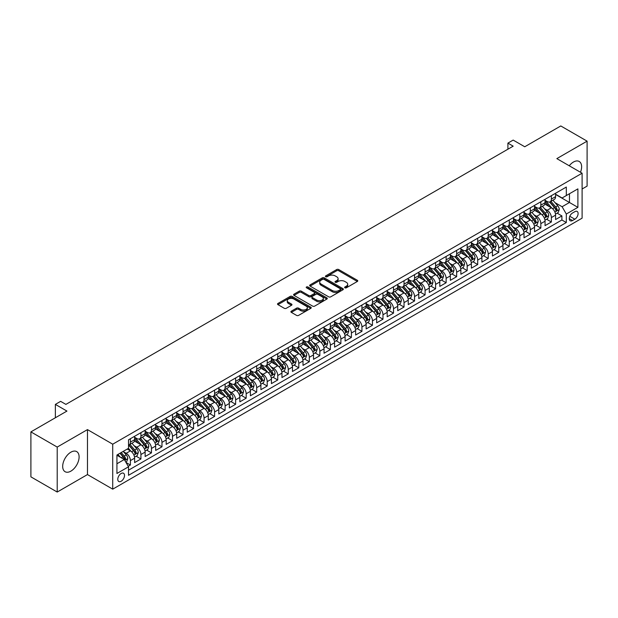 <?xml version="1.0" encoding="UTF-8"?>
<svg xmlns="http://www.w3.org/2000/svg" width="618" height="618" viewBox="0 0 618 618"><rect width="100%" height="100%" fill="white"/><g stroke="black" fill="none" stroke-linecap="round" stroke-linejoin="round"><path stroke-width="0.93" d="M344.914 287.81A1.02 0.587 0 0 0 346.366 287.81L357.335 281.476A1.46 0.842 0 0 0 357.768 280.881A1.46 0.842 0 0 0 357.335 280.278L338.741 269.548A1.46 0.842 0 0 0 336.679 269.548L325.701 275.883A1.02 0.587 0 0 0 325.4 276.3A1.02 0.587 0 0 0 325.701 276.717A1.02 0.587 0 0 0 327.146 276.717L328.567 275.898A4.674 2.696 0 0 1 335.18 275.898L336.733 276.794A4.674 2.696 0 0 1 338.1 278.703A4.674 2.696 0 0 1 336.733 280.611L335.311 281.429A1.02 0.587 0 0 0 335.01 281.847A1.02 0.587 0 0 0 335.311 282.264A1.02 0.587 0 0 0 336.756 282.264L338.177 281.445A4.674 2.696 0 0 1 344.79 281.445L346.335 282.341A4.674 2.696 0 0 1 347.71 284.249A4.674 2.696 0 0 1 346.335 286.157L344.914 286.976A1.02 0.587 0 0 0 344.62 287.393A1.02 0.587 0 0 0 344.914 287.81L344.914 286.976M70.892 471.14A11.611 6.705 120 0 0 78.478 460.912A11.611 6.705 120 0 0 76.694 451.603A11.611 6.705 120 0 0 70.892 452.183A11.611 6.705 120 0 0 63.306 462.411A11.611 6.705 120 0 0 65.091 471.712A11.611 6.705 120 0 0 70.892 471.14M580.487 172.267A11.611 6.705 120 0 0 579.22 161.476A11.611 6.705 120 0 0 573.419 162.047A11.611 6.705 120 0 0 569.248 165.778M121.143 481.26A4.766 2.75 120 0 0 124.257 477.057A4.766 2.75 120 0 0 123.523 473.241A4.766 2.75 120 0 0 121.143 473.481A4.766 2.75 120 0 0 118.03 477.675A4.766 2.75 120 0 0 118.764 481.492A4.766 2.75 120 0 0 121.143 481.26M291.333 311.178A1.46 0.842 0 0 0 290.9 311.773A1.46 0.842 0 0 0 291.333 312.368L296.547 315.381A1.46 0.842 0 0 0 298.61 315.381L310.8 308.343A1.46 0.842 0 0 0 311.233 307.749A1.46 0.842 0 0 0 310.8 307.154L292.206 296.416A1.46 0.842 0 0 0 290.143 296.416L277.953 303.453A1.46 0.842 0 0 0 277.521 304.048A1.46 0.842 0 0 0 277.953 304.643L284.257 308.282A1.46 0.842 0 0 0 286.319 308.282L291.534 305.269A1.46 0.842 0 0 0 291.966 304.674A1.46 0.842 0 0 0 291.534 304.079L288.413 302.272A3.909 2.256 0 0 1 287.27 300.68A3.909 2.256 0 0 1 289.68 298.594A3.909 2.256 0 0 1 293.936 299.081L306.18 306.149A3.909 2.256 0 0 1 307.324 307.749A3.909 2.256 0 0 1 304.913 309.834A3.909 2.256 0 0 1 300.649 309.34L298.61 308.166A1.46 0.842 0 0 0 296.547 308.166L291.333 311.178L291.333 312.368M582.102 189L587.1 186.111L587.1 141.151L560.789 125.956L524.744 146.767L513.172 140.085L507.903 143.121L513.172 146.165L65.894 404.396L60.634 401.352L55.365 404.396L55.365 417.76M57.211 447.077L57.211 492.044L87.47 474.57L87.47 429.61L57.211 447.077L30.9 431.889L66.945 411.078L55.365 404.396M87.47 429.61L112.723 444.195L582.102 173.202L582.102 218.162L112.723 489.155L112.723 444.195M587.1 141.151L556.841 158.617L582.102 173.202M328.676 296.833A1.46 0.842 0 0 0 330.738 296.833L342.928 289.796A1.46 0.842 0 0 0 343.353 289.201A1.46 0.842 0 0 0 342.928 288.606L324.334 277.868A1.46 0.842 0 0 0 322.272 277.868L310.081 284.906A1.46 0.842 0 0 0 309.649 285.501A1.46 0.842 0 0 0 310.081 286.095L328.676 296.833M306.922 288.034A1.02 0.587 0 0 1 307.957 288.173L307.957 286.961L326.868 297.876A1.46 0.842 0 0 1 327.293 298.471A1.46 0.842 0 0 1 326.868 299.066L314.678 306.103A1.46 0.842 0 0 1 312.608 306.103L294.014 295.373L294.014 294.176A1.46 0.842 0 0 0 293.589 294.778A1.46 0.842 0 0 0 294.014 295.373M294.014 294.176L299.236 291.163A1.46 0.842 0 0 1 301.298 291.163L308.838 295.52A1.46 0.842 0 0 0 310.908 295.52L314.369 293.519A1.46 0.842 0 0 0 314.794 292.924A1.46 0.842 0 0 0 314.369 292.329L306.513 287.795A1.02 0.587 0 0 1 306.211 287.378A1.02 0.587 0 0 1 306.845 286.837A1.02 0.587 0 0 1 307.957 286.961M57.211 492.044L30.9 476.849L30.9 431.889M128.22 466.296L130.406 465.03L126.041 462.511M123.554 451.781L126.196 453.303A5.956 3.438 60 0 1 130.406 460.595L134.616 458.17L134.616 462.604L140.927 458.958L136.138 456.192M134.075 445.702L136.717 447.231A5.956 3.438 60 0 1 140.927 454.524L145.137 452.09L145.137 456.524L151.456 452.878L146.667 450.113M144.604 439.63L147.246 441.152A5.956 3.438 60 0 1 151.456 448.444L155.666 446.018L155.666 450.452L161.978 446.806L157.188 444.041M155.126 433.55L157.768 435.08A5.956 3.438 60 0 1 161.978 442.372L166.188 439.939L166.188 444.373L172.499 440.727L167.71 437.961M165.647 427.478L168.289 429A5.956 3.438 60 0 1 172.499 436.293L176.709 433.859L176.709 438.301L183.028 434.655L178.239 431.889M176.176 421.399L178.818 422.928A5.956 3.438 60 0 1 183.028 430.221L187.239 427.787L187.239 432.221L193.55 428.575L188.76 425.81M186.698 415.327L189.34 416.849A5.956 3.438 60 0 1 193.55 424.141L197.76 421.708L197.76 426.15L204.071 422.503L199.29 419.738M197.219 409.247L199.861 410.777A5.956 3.438 60 0 1 204.071 418.062L208.281 415.636L208.281 420.07L214.601 416.424L209.811 413.658M207.748 403.175L210.39 404.697A5.956 3.438 60 0 1 214.601 411.99L218.811 409.556L218.811 413.99L225.122 410.352L220.332 407.586M218.27 397.096L220.912 398.625A5.956 3.438 60 0 1 225.122 405.91L229.332 403.484L229.332 407.919L235.643 404.272L230.862 401.507M228.791 391.016L231.441 392.546A5.956 3.438 60 0 1 235.643 399.838L239.854 397.405L239.854 401.839L246.173 398.193L241.383 395.435M239.321 384.944L241.962 386.466A5.956 3.438 60 0 1 246.173 393.759L250.383 391.333L250.383 395.767L256.694 392.121L251.905 389.355M249.842 378.865L252.484 380.394A5.956 3.438 60 0 1 256.694 387.687L260.904 385.253L260.904 389.688L267.215 386.041L262.434 383.284M260.363 372.793L263.013 374.315A5.956 3.438 60 0 1 267.215 381.607L271.426 379.182L271.426 383.616L277.745 379.97L272.955 377.204M270.893 366.713L273.535 368.243A5.956 3.438 60 0 1 277.745 375.535L281.955 373.102L281.955 377.536L288.266 373.89L283.477 371.124M281.414 360.642L284.056 362.163A5.956 3.438 60 0 1 288.266 369.456L292.476 367.03L292.476 371.464L298.795 367.818L294.006 365.053M291.943 354.562L294.585 356.092A5.956 3.438 60 0 1 298.795 363.384L302.998 360.951L302.998 365.385L309.317 361.739L304.527 358.973M302.465 348.49L305.107 350.012A5.956 3.438 60 0 1 309.317 357.304L313.527 354.871L313.527 359.313L319.838 355.667L315.049 352.901M312.986 342.411L315.628 343.94A5.956 3.438 60 0 1 319.838 351.225L324.048 348.799L324.048 353.233L330.367 349.587L325.578 346.822M323.515 336.339L326.157 337.861A5.956 3.438 60 0 1 330.367 345.153L334.577 342.72L334.577 347.161L340.889 343.515L336.099 340.75M334.037 330.259L336.679 331.789A5.956 3.438 60 0 1 340.889 339.073L345.099 336.648L345.099 341.082L351.41 337.436L346.621 334.67M344.558 324.187L347.2 325.709A5.956 3.438 60 0 1 351.41 333.002L355.62 330.568L355.62 335.002L361.939 331.364L357.15 328.598M355.087 318.108L357.729 319.63A5.956 3.438 60 0 1 361.939 326.922L366.15 324.496L366.15 328.93L372.461 325.284L367.671 322.519M365.609 312.028L368.251 313.558A5.956 3.438 60 0 1 372.461 320.85L376.671 318.417L376.671 322.851L382.982 319.205L378.193 316.447M376.13 305.956L378.772 307.478A5.956 3.438 60 0 1 382.982 314.771L387.192 312.345L387.192 316.779L393.511 313.133L388.722 310.367M386.659 299.877L389.301 301.406A5.956 3.438 60 0 1 393.511 308.699L397.722 306.265L397.722 310.7L404.033 307.053L399.243 304.288M397.181 293.805L399.823 295.327A5.956 3.438 60 0 1 404.033 302.619L408.243 300.194L408.243 304.628L414.554 300.981L409.765 298.216M407.702 287.725L410.344 289.255A5.956 3.438 60 0 1 414.554 296.547L418.765 294.114L418.765 298.548L425.084 294.902L420.294 292.136M418.231 281.654L420.873 283.175A5.956 3.438 60 0 1 425.084 290.468L429.294 288.034L429.294 292.476L435.605 288.83L430.816 286.064M428.753 275.574L431.395 277.103A5.956 3.438 60 0 1 435.605 284.396L439.815 281.962L439.815 286.397L446.126 282.75L441.337 279.985M439.274 269.502L441.916 271.024A5.956 3.438 60 0 1 446.126 278.316L450.337 275.883L450.337 280.325L456.656 276.679L451.866 273.913M449.804 263.423L452.446 264.952A5.956 3.438 60 0 1 456.656 272.237L460.866 269.811L460.866 274.245L467.177 270.599L462.388 267.833M460.325 257.351L462.967 258.872A5.956 3.438 60 0 1 467.177 266.165L471.387 263.731L471.387 268.166L477.699 264.527L472.917 261.762M470.846 251.271L473.488 252.793A5.956 3.438 60 0 1 477.699 260.085L481.909 257.66L481.909 262.094L488.228 258.448L483.438 255.682M481.376 245.191L484.018 246.721A5.956 3.438 60 0 1 488.228 254.013L492.438 251.58L492.438 256.014L498.749 252.368L493.96 249.61M491.897 239.12L494.539 240.641A5.956 3.438 60 0 1 498.749 247.934L502.959 245.508L502.959 249.942L509.271 246.296L504.489 243.531M502.419 233.04L505.068 234.57A5.956 3.438 60 0 1 509.271 241.862L513.481 239.429L513.481 243.863L519.8 240.217L515.01 237.451M512.948 226.968L515.59 228.49A5.956 3.438 60 0 1 519.8 235.782L524.01 233.357L524.01 237.791L530.321 234.145L525.532 231.379M523.469 220.889L526.111 222.418A5.956 3.438 60 0 1 530.321 229.711L534.531 227.277L534.531 231.711L540.843 228.065L536.061 225.3M533.991 214.817L536.64 216.339A5.956 3.438 60 0 1 540.843 223.631L545.053 221.198L545.053 225.64L551.372 221.993L551.372 217.559A5.956 3.438 -120 0 0 547.162 210.267L544.52 208.737M546.582 219.228L551.372 221.993M134.616 458.17A5.956 3.438 -120 0 0 130.406 450.877L127.246 449.054M145.137 452.09A5.956 3.438 -120 0 0 140.927 444.798L134.423 441.043M155.666 446.018A5.956 3.438 -120 0 0 151.456 438.726L144.944 434.964M166.188 439.939A5.956 3.438 -120 0 0 161.978 432.646L155.473 428.892M176.709 433.859A5.956 3.438 -120 0 0 172.499 426.575L165.995 422.812M187.239 427.787A5.956 3.438 -120 0 0 183.028 420.495L176.516 416.741M197.76 421.708A5.956 3.438 -120 0 0 193.55 414.423L187.045 410.661M208.281 415.636A5.956 3.438 -120 0 0 204.071 408.344L197.567 404.589M218.811 409.556A5.956 3.438 -120 0 0 214.601 402.264L208.088 398.51M229.332 403.484A5.956 3.438 -120 0 0 225.122 396.192L218.617 392.43M239.854 397.405A5.956 3.438 -120 0 0 235.643 390.112L229.139 386.358M250.383 391.333A5.956 3.438 -120 0 0 246.173 384.041L239.66 380.279M260.904 385.253A5.956 3.438 -120 0 0 256.694 377.961L250.19 374.207M271.426 379.182A5.956 3.438 -120 0 0 267.215 371.889L260.711 368.127M281.955 373.102A5.956 3.438 -120 0 0 277.745 365.81L271.232 362.055M292.476 367.03A5.956 3.438 -120 0 0 288.266 359.738L281.762 355.976M302.998 360.951A5.956 3.438 -120 0 0 298.795 353.658L292.283 349.904M313.527 354.871A5.956 3.438 -120 0 0 309.317 347.586L302.805 343.824M324.048 348.799A5.956 3.438 -120 0 0 319.838 341.507L313.334 337.752M334.577 342.72A5.956 3.438 -120 0 0 330.367 335.427L323.855 331.673M345.099 336.648A5.956 3.438 -120 0 0 340.889 329.355L334.377 325.601M355.62 330.568A5.956 3.438 -120 0 0 351.41 323.276L344.906 319.521M366.15 324.496A5.956 3.438 -120 0 0 361.939 317.204L355.427 313.442M376.671 318.417A5.956 3.438 -120 0 0 372.461 311.124L365.949 307.37M387.192 312.345A5.956 3.438 -120 0 0 382.982 305.053L376.478 301.29M397.722 306.265A5.956 3.438 -120 0 0 393.511 298.973L386.999 295.219M408.243 300.194A5.956 3.438 -120 0 0 404.033 292.901L397.521 289.139M418.765 294.114A5.956 3.438 -120 0 0 414.554 286.822L408.05 283.067M429.294 288.034A5.956 3.438 -120 0 0 425.084 280.75L418.571 276.988M439.815 281.962A5.956 3.438 -120 0 0 435.605 274.67L429.101 270.916M450.337 275.883A5.956 3.438 -120 0 0 446.126 268.591L439.622 264.836M460.866 269.811A5.956 3.438 -120 0 0 456.656 262.519L450.143 258.764M471.387 263.731A5.956 3.438 -120 0 0 467.177 256.439L460.673 252.685M481.909 257.66A5.956 3.438 -120 0 0 477.699 250.367L471.194 246.605M492.438 251.58A5.956 3.438 -120 0 0 488.228 244.288L481.716 240.533M502.959 245.508A5.956 3.438 -120 0 0 498.749 238.216L492.245 234.454M513.481 239.429A5.956 3.438 -120 0 0 509.271 232.136L502.766 228.382M524.01 233.357A5.956 3.438 -120 0 0 519.8 226.064L513.288 222.302M534.531 227.277A5.956 3.438 -120 0 0 530.321 219.985L523.817 216.23M545.053 221.198A5.956 3.438 -120 0 0 540.843 213.913L534.338 210.151M574.84 211.665L572.523 213.001A4.612 2.665 120 0 0 569.51 217.065A4.612 2.665 120 0 0 570.221 220.765A4.612 2.665 120 0 0 572.523 220.533L574.84 219.197A4.612 2.665 120 0 0 577.853 215.134A4.612 2.665 120 0 0 577.142 211.433A4.612 2.665 120 0 0 574.84 211.665M116.933 463.755L124.303 459.506L128.513 466.799L128.513 475.304L566.312 222.542L566.312 214.029L562.102 206.736L555.041 202.665M128.513 466.799L116.933 473.481L116.933 455.01L128.513 448.32L128.513 439.815L566.312 187.053L566.312 195.558L577.892 188.876L577.892 207.347L566.312 214.029M134.616 437.266L136.717 438.479A5.956 3.438 60 0 0 139.699 438.772L143.909 436.347A5.956 3.438 -120 0 0 145.137 433.62L145.137 430.221M145.137 431.186L147.246 432.407A5.956 3.438 60 0 0 150.22 432.7L154.43 430.267A5.956 3.438 -120 0 0 155.666 427.54L155.666 424.141M155.666 425.114L157.768 426.327A5.956 3.438 60 0 0 160.742 426.621L164.952 424.195A5.956 3.438 -120 0 0 166.188 421.468L166.188 418.062M166.188 419.035L168.289 420.255A5.956 3.438 60 0 0 171.271 420.549L175.481 418.116A5.956 3.438 -120 0 0 176.709 415.389L176.709 411.99M176.709 412.963L178.818 414.176A5.956 3.438 60 0 0 181.792 414.469L186.003 412.044A5.956 3.438 -120 0 0 187.239 409.317L187.239 405.91M187.239 406.883L189.34 408.104A5.956 3.438 60 0 0 192.314 408.398L196.524 405.964A5.956 3.438 -120 0 0 197.76 403.237L197.76 399.838M197.76 400.812L199.861 402.024A5.956 3.438 60 0 0 202.843 402.318L207.053 399.892A5.956 3.438 -120 0 0 208.281 397.165L208.281 393.759M208.281 394.732L210.39 395.945A5.956 3.438 60 0 0 213.364 396.246L217.575 393.813A5.956 3.438 -120 0 0 218.811 391.086L218.811 387.687M218.811 388.66L220.912 389.873A5.956 3.438 60 0 0 223.886 390.167L228.096 387.733A5.956 3.438 -120 0 0 229.332 385.014L229.332 381.607M229.332 382.581L231.441 383.793A5.956 3.438 60 0 0 234.415 384.095L238.625 381.661A5.956 3.438 -120 0 0 239.854 378.934L239.854 375.535M239.854 376.501L241.962 377.722A5.956 3.438 60 0 0 244.937 378.015L249.147 375.582A5.956 3.438 -120 0 0 250.383 372.863L250.383 369.456M250.383 370.429L252.484 371.642A5.956 3.438 60 0 0 255.466 371.936L259.668 369.51A5.956 3.438 -120 0 0 260.904 366.783L260.904 363.384M260.904 364.35L263.013 365.57A5.956 3.438 60 0 0 265.987 365.864L270.197 363.43A5.956 3.438 -120 0 0 271.426 360.703L271.426 357.304M271.426 358.278L273.535 359.491A5.956 3.438 60 0 0 276.509 359.784L280.719 357.358A5.956 3.438 -120 0 0 281.955 354.632L281.955 351.225M281.955 352.198L284.056 353.419A5.956 3.438 60 0 0 287.038 353.712L291.248 351.279A5.956 3.438 -120 0 0 292.476 348.552L292.476 345.153M292.476 346.126L294.585 347.339A5.956 3.438 60 0 0 297.559 347.633L301.769 345.207A5.956 3.438 -120 0 0 302.998 342.48L302.998 339.073M302.998 340.047L305.107 341.267A5.956 3.438 60 0 0 308.081 341.561L312.291 339.127A5.956 3.438 -120 0 0 313.527 336.401L313.527 333.002M313.527 333.975L315.628 335.188A5.956 3.438 60 0 0 318.61 335.481L322.82 333.056A5.956 3.438 -120 0 0 324.048 330.329L324.048 326.922M324.048 327.895L326.157 329.108A5.956 3.438 60 0 0 329.131 329.409L333.341 326.976A5.956 3.438 -120 0 0 334.577 324.249L334.577 320.85M334.577 321.824L336.679 323.036A5.956 3.438 60 0 0 339.653 323.33L343.863 320.896A5.956 3.438 -120 0 0 345.099 318.177L345.099 314.771M345.099 315.744L347.2 316.957A5.956 3.438 60 0 0 350.182 317.258L354.392 314.825A5.956 3.438 -120 0 0 355.62 312.098L355.62 308.699M355.62 309.672L357.729 310.885A5.956 3.438 60 0 0 360.703 311.178L364.914 308.745A5.956 3.438 -120 0 0 366.15 306.026L366.15 302.619M366.15 303.592L368.251 304.805A5.956 3.438 60 0 0 371.225 305.099L375.435 302.673A5.956 3.438 -120 0 0 376.671 299.946L376.671 296.547M376.671 297.513L378.772 298.733A5.956 3.438 60 0 0 381.754 299.027L385.964 296.594A5.956 3.438 -120 0 0 387.192 293.867L387.192 290.468M387.192 291.441L389.301 292.654A5.956 3.438 60 0 0 392.275 292.947L396.486 290.522A5.956 3.438 -120 0 0 397.722 287.795L397.722 284.388M397.722 285.361L399.823 286.582A5.956 3.438 60 0 0 402.797 286.876L407.007 284.442A5.956 3.438 -120 0 0 408.243 281.715L408.243 278.316M408.243 279.29L410.344 280.502A5.956 3.438 60 0 0 413.326 280.796L417.536 278.37A5.956 3.438 -120 0 0 418.765 275.643L418.765 272.237M418.765 273.21L420.873 274.431A5.956 3.438 60 0 0 423.848 274.724L428.058 272.291A5.956 3.438 -120 0 0 429.294 269.564L429.294 266.165M429.294 267.138L431.395 268.351A5.956 3.438 60 0 0 434.369 268.645L438.579 266.219A5.956 3.438 -120 0 0 439.815 263.492L439.815 260.085M439.815 261.059L441.916 262.271A5.956 3.438 60 0 0 444.898 262.573L449.108 260.139A5.956 3.438 -120 0 0 450.337 257.412L450.337 254.013M450.337 254.987L452.446 256.2A5.956 3.438 60 0 0 455.42 256.493L459.63 254.06A5.956 3.438 -120 0 0 460.866 251.341L460.866 247.934M460.866 248.907L462.967 250.12A5.956 3.438 60 0 0 465.941 250.421L470.151 247.988A5.956 3.438 -120 0 0 471.387 245.261L471.387 241.862M471.387 242.835L473.488 244.048A5.956 3.438 60 0 0 476.47 244.342L480.68 241.908A5.956 3.438 -120 0 0 481.909 239.189L481.909 235.782M481.909 236.756L484.018 237.969A5.956 3.438 60 0 0 486.992 238.262L491.202 235.837A5.956 3.438 -120 0 0 492.438 233.11L492.438 229.711M492.438 230.676L494.539 231.897A5.956 3.438 60 0 0 497.513 232.19L501.723 229.757A5.956 3.438 -120 0 0 502.959 227.038L502.959 223.631M502.959 224.604L505.068 225.817A5.956 3.438 60 0 0 508.042 226.111L512.252 223.685A5.956 3.438 -120 0 0 513.481 220.958L513.481 217.551M513.481 218.525L515.59 219.745A5.956 3.438 60 0 0 518.564 220.039L522.774 217.606A5.956 3.438 -120 0 0 524.01 214.879L524.01 211.48M524.01 212.453L526.111 213.666A5.956 3.438 60 0 0 529.093 213.959L533.295 211.534A5.956 3.438 -120 0 0 534.531 208.807L534.531 205.4M534.531 206.373L536.64 207.594A5.956 3.438 60 0 0 539.614 207.887L543.825 205.454A5.956 3.438 -120 0 0 545.053 202.727L545.053 199.328M128.513 470.198L561.893 219.985L561.893 215.914L555.582 219.56L555.582 215.126A5.956 3.438 -120 0 0 551.372 207.833L544.86 204.079M545.053 200.302L547.162 201.514A5.956 3.438 -120 0 0 550.136 201.808A5.956 3.438 -120 0 0 551.372 199.081L551.372 195.682M550.136 201.808L554.346 199.382A5.956 3.438 -120 0 0 555.582 196.655L555.582 193.249M130.406 438.726L130.406 442.125A5.956 3.438 60 0 1 129.17 444.852A5.956 3.438 60 0 1 128.513 445.091M129.17 444.852L133.38 442.418A5.956 3.438 -120 0 0 134.616 439.699L134.616 436.293M140.927 432.646L140.927 436.053A5.956 3.438 60 0 1 139.699 438.772M151.456 426.575L151.456 429.974A5.956 3.438 60 0 1 150.22 432.7M161.978 420.495L161.978 423.902A5.956 3.438 60 0 1 160.742 426.621M172.499 414.415L172.499 417.822A5.956 3.438 60 0 1 171.271 420.549M183.028 408.344L183.028 411.743A5.956 3.438 60 0 1 181.792 414.469M193.55 402.264L193.55 405.671A5.956 3.438 60 0 1 192.314 408.398M204.071 396.192L204.071 399.591A5.956 3.438 60 0 1 202.843 402.318M214.601 390.112L214.601 393.519A5.956 3.438 60 0 1 213.364 396.246M225.122 384.041L225.122 387.44A5.956 3.438 60 0 1 223.886 390.167M235.643 377.961L235.643 381.368A5.956 3.438 60 0 1 234.415 384.095M246.173 371.889L246.173 375.288A5.956 3.438 60 0 1 244.937 378.015M256.694 365.81L256.694 369.216A5.956 3.438 60 0 1 255.466 371.936M267.215 359.738L267.215 363.137A5.956 3.438 60 0 1 265.987 365.864M277.745 353.658L277.745 357.065A5.956 3.438 60 0 1 276.509 359.784M288.266 347.586L288.266 350.985A5.956 3.438 60 0 1 287.038 353.712M298.795 341.507L298.795 344.906A5.956 3.438 60 0 1 297.559 347.633M309.317 335.427L309.317 338.834A5.956 3.438 60 0 1 308.081 341.561M319.838 329.355L319.838 332.754A5.956 3.438 60 0 1 318.61 335.481M330.367 323.276L330.367 326.683A5.956 3.438 60 0 1 329.131 329.409M340.889 317.204L340.889 320.603A5.956 3.438 60 0 1 339.653 323.33M351.41 311.124L351.41 314.531A5.956 3.438 60 0 1 350.182 317.258M361.939 305.053L361.939 308.452A5.956 3.438 60 0 1 360.703 311.178M372.461 298.973L372.461 302.38A5.956 3.438 60 0 1 371.225 305.099M382.982 292.901L382.982 296.3A5.956 3.438 60 0 1 381.754 299.027M393.511 286.822L393.511 290.228A5.956 3.438 60 0 1 392.275 292.947M404.033 280.75L404.033 284.149A5.956 3.438 60 0 1 402.797 286.876M414.554 274.67L414.554 278.069A5.956 3.438 60 0 1 413.326 280.796M425.084 268.591L425.084 271.997A5.956 3.438 60 0 1 423.848 274.724M435.605 262.519L435.605 265.918A5.956 3.438 60 0 1 434.369 268.645M446.126 256.439L446.126 259.846A5.956 3.438 60 0 1 444.898 262.573M456.656 250.367L456.656 253.766A5.956 3.438 60 0 1 455.42 256.493M467.177 244.288L467.177 247.694A5.956 3.438 60 0 1 465.941 250.421M477.699 238.216L477.699 241.615A5.956 3.438 60 0 1 476.47 244.342M488.228 232.136L488.228 235.543A5.956 3.438 60 0 1 486.992 238.262M498.749 226.064L498.749 229.463A5.956 3.438 60 0 1 497.513 232.19M509.271 219.985L509.271 223.392A5.956 3.438 60 0 1 508.042 226.111M519.8 213.913L519.8 217.312A5.956 3.438 60 0 1 518.564 220.039M530.321 207.833L530.321 211.232A5.956 3.438 60 0 1 529.093 213.959M540.843 201.754L540.843 205.161A5.956 3.438 60 0 1 539.614 207.887M540.843 223.631L540.843 228.065M530.321 229.711L530.321 234.145M519.8 235.782L519.8 240.217M509.271 241.862L509.271 246.296M498.749 247.934L498.749 252.368M488.228 254.013L488.228 258.448M477.699 260.085L477.699 264.527M467.177 266.165L467.177 270.599M456.656 272.237L456.656 276.679M446.126 278.316L446.126 282.75M435.605 284.396L435.605 288.83M425.084 290.468L425.084 294.902M414.554 296.547L414.554 300.981M404.033 302.619L404.033 307.053M393.511 308.699L393.511 313.133M382.982 314.771L382.982 319.205M372.461 320.85L372.461 325.284M361.939 326.922L361.939 331.364M351.41 333.002L351.41 337.436M340.889 339.073L340.889 343.515M330.367 345.153L330.367 349.587M319.838 351.225L319.838 355.667M309.317 357.304L309.317 361.739M298.795 363.384L298.795 367.818M288.266 369.456L288.266 373.89M277.745 375.535L277.745 379.97M267.215 381.607L267.215 386.041M256.694 387.687L256.694 392.121M246.173 393.759L246.173 398.193M235.643 399.838L235.643 404.272M225.122 405.91L225.122 410.352M214.601 411.99L214.601 416.424M204.071 418.062L204.071 422.503M193.55 424.141L193.55 428.575M183.028 430.221L183.028 434.655M172.499 436.293L172.499 440.727M161.978 442.372L161.978 446.806M151.456 448.444L151.456 452.878M140.927 454.524L140.927 458.958M130.406 460.595L130.406 465.03M124.303 459.506L116.933 455.25M562.102 206.736L569.472 202.488L569.472 193.735L577.892 188.876M555.582 194.469L577.892 207.347M555.582 194.222L562.102 197.992L566.312 195.558M87.47 474.57L112.723 489.155M507.903 143.121L507.903 149.201M557.104 213.148L561.893 215.914M561.893 219.985L566.312 222.542M345.323 287.957L346.335 287.37A4.674 2.696 0 0 0 347.71 285.462L347.71 284.249M338.1 278.703L338.1 279.915A4.674 2.696 0 0 1 336.733 281.823L335.721 282.411M357.32 281.484L338.741 270.761A1.46 0.842 0 0 0 336.679 270.761L326.111 276.864M342.928 288.606L342.928 289.796L324.334 279.081A1.46 0.842 0 0 0 322.272 279.081L310.097 286.111L310.081 284.906M340.348 289.618A1.02 0.587 0 0 0 340.642 289.201A1.02 0.587 0 0 0 340.348 288.784L324.025 279.359A1.02 0.587 0 0 0 322.581 279.359L321.082 280.224A4.674 2.696 0 0 0 319.715 282.132A4.674 2.696 0 0 0 321.082 284.041L332.237 290.483A4.674 2.696 0 0 0 338.849 290.483L340.348 289.618L340.348 290.831A1.02 0.587 0 0 0 340.642 290.414L340.642 289.201M319.715 282.132L319.715 283.345A4.674 2.696 0 0 0 321.082 285.253L321.082 284.041M340.348 290.831L338.849 291.696A4.674 2.696 0 0 1 332.237 291.696L321.082 285.253M294.037 295.381L299.236 292.384L299.236 291.163M314.794 292.924L314.794 294.145A1.46 0.842 0 0 1 314.369 294.74L310.908 296.733A1.46 0.842 0 0 1 308.838 296.733L301.298 292.384A1.46 0.842 0 0 0 299.236 292.384M307.957 288.173L326.845 299.081M316.663 300.039A3.909 2.256 0 0 0 320.92 300.526A3.909 2.256 0 0 0 323.338 298.44A3.909 2.256 0 0 0 322.194 296.849L317.876 294.361A1.46 0.842 0 0 0 315.813 294.361L312.353 296.354A1.46 0.842 0 0 0 311.92 296.949A1.46 0.842 0 0 0 312.353 297.552L316.663 300.039L316.663 301.252A3.909 2.256 0 0 0 320.92 301.746A3.909 2.256 0 0 0 323.338 299.66L323.338 298.44M311.92 296.949L311.92 298.17A1.46 0.842 0 0 0 312.353 298.764L312.353 297.552M316.663 301.252L312.353 298.764M307.324 307.749L307.324 308.961A3.909 2.256 0 0 1 304.913 311.047A3.909 2.256 0 0 1 300.649 310.56L298.61 309.379A1.46 0.842 0 0 0 296.547 309.379L291.348 312.384M287.27 300.68L287.27 301.893A3.909 2.256 0 0 0 288.413 303.492L288.413 302.272M291.518 305.284L288.413 303.492M310.784 308.351L292.206 297.629A1.46 0.842 0 0 0 290.143 297.629L277.969 304.659M555.489 214.083L558.208 212.515L559.267 209.471A3.947 2.279 -120 0 0 557.73 205.771L552.917 200.201M551.959 208.22L546.25 201.615A11.387 6.574 -120 0 0 545.053 200.363M548.83 206.366L545.64 202.673A9.448 5.454 -120 0 0 545.053 202.04M549.603 202.024L554.462 207.656A3.947 2.279 60 0 1 555.868 210.375L557.135 209.641A3.947 2.279 -120 0 0 555.729 206.922L550.916 201.36M549.889 201.931L555.111 207.98A2.009 1.159 60 0 1 555.621 208.768L557.135 209.641M555.868 210.375L556.161 210.838M544.968 220.162L547.687 218.587L548.738 215.551A3.947 2.279 -120 0 0 547.2 211.85L542.395 206.281M541.43 214.291L535.729 207.694A11.387 6.574 -120 0 0 534.531 206.443M538.301 212.445L535.111 208.753A9.448 5.454 -120 0 0 534.531 208.111M539.074 208.096L543.94 213.728A3.947 2.279 60 0 1 545.346 216.447L546.613 215.721A3.947 2.279 -120 0 0 545.207 213.001L540.395 207.432M539.36 208.011L544.589 214.06A2.009 1.159 60 0 1 545.099 214.848L546.613 215.721M545.346 216.447L545.632 216.918M534.446 226.234L537.166 224.666L538.216 221.623A3.947 2.279 -120 0 0 536.679 217.922L531.874 212.353M530.908 220.371L525.207 213.766A11.387 6.574 -120 0 0 524.01 212.515M527.78 218.517L524.589 214.825A9.448 5.454 -120 0 0 524.01 214.191M528.552 214.176L533.419 219.807A3.947 2.279 60 0 1 534.825 222.526L536.084 221.792A3.947 2.279 -120 0 0 534.678 219.081L529.873 213.511M528.838 214.083L534.068 220.132A2.009 1.159 60 0 1 534.57 220.92L536.084 221.792M534.825 222.526L535.111 222.99M523.917 232.314L526.636 230.738L527.687 227.702A3.947 2.279 -120 0 0 526.157 224.002L521.345 218.432M520.387 226.451L514.678 219.846A11.387 6.574 -120 0 0 513.481 218.594M517.258 224.597L514.068 220.904A9.448 5.454 -120 0 0 513.481 220.263M518.031 220.255L522.89 225.879A3.947 2.279 60 0 1 524.296 228.598L525.563 227.872A3.947 2.279 -120 0 0 524.157 225.153L519.344 219.583M518.317 220.162L523.539 226.211A2.009 1.159 60 0 1 524.049 226.999L525.563 227.872M524.296 228.598L524.589 229.069M513.396 238.386L516.115 236.818L517.166 233.782A3.947 2.279 -120 0 0 515.628 230.074L510.823 224.512M509.858 232.522L504.157 225.918A11.387 6.574 -120 0 0 502.959 224.666M506.729 230.668L503.539 226.976A9.448 5.454 -120 0 0 502.959 226.343M507.502 226.327L512.368 231.959A3.947 2.279 60 0 1 513.774 234.678L515.041 233.944A3.947 2.279 -120 0 0 513.628 231.232L508.823 225.663M507.787 226.234L513.017 232.283A2.009 1.159 60 0 1 513.519 233.071L515.041 233.944M513.774 234.678L514.06 235.141M502.874 244.465L505.594 242.889L506.644 239.854A3.947 2.279 -120 0 0 505.107 236.153L500.302 230.584M499.336 238.602L493.635 231.997A11.387 6.574 -120 0 0 492.438 230.746M496.208 236.748L493.017 233.056A9.448 5.454 -120 0 0 492.438 232.422M496.98 232.407L501.847 238.038A3.947 2.279 60 0 1 503.253 240.75L504.512 240.023A3.947 2.279 -120 0 0 503.106 237.304L498.301 231.742M497.266 232.314L502.496 238.363A2.009 1.159 60 0 1 502.998 239.151L504.512 240.023M503.253 240.75L503.539 241.221M492.345 250.537L495.064 248.969L496.115 245.933A3.947 2.279 -120 0 0 494.585 242.225L489.773 236.663M488.807 244.674L483.106 238.069A11.387 6.574 -120 0 0 481.909 236.818M485.686 242.82L482.496 239.127A9.448 5.454 -120 0 0 481.909 238.494M486.459 238.478L491.318 244.11A3.947 2.279 60 0 1 492.724 246.829L493.991 246.095A3.947 2.279 -120 0 0 492.585 243.384L487.772 237.814M486.745 238.386L491.967 244.442A2.009 1.159 60 0 1 492.476 245.222L493.991 246.095M492.724 246.829L493.01 247.293M481.824 256.617L484.543 255.049L485.594 252.005A3.947 2.279 -120 0 0 484.056 248.305L479.251 242.735M478.286 250.754L472.585 244.149A11.387 6.574 -120 0 0 471.387 242.897M475.157 248.899L471.967 245.207A9.448 5.454 -120 0 0 471.387 244.573M475.93 244.558L480.796 250.19A3.947 2.279 60 0 1 482.202 252.901L483.461 252.175A3.947 2.279 -120 0 0 482.055 249.456L477.25 243.894M476.215 244.465L481.445 250.514A2.009 1.159 60 0 1 481.947 251.302L483.461 252.175M482.202 252.901L482.488 253.372M471.302 262.689L474.021 261.12L475.072 258.085A3.947 2.279 -120 0 0 473.535 254.377L468.722 248.815M467.764 256.825L462.063 250.228A11.387 6.574 -120 0 0 460.866 248.977M464.636 254.971L461.445 251.279A9.448 5.454 -120 0 0 460.866 250.645M465.408 250.63L470.275 256.261A3.947 2.279 60 0 1 471.681 258.981L472.94 258.254A3.947 2.279 -120 0 0 471.534 255.535L466.729 249.966M465.694 250.537L470.924 256.594A2.009 1.159 60 0 1 471.426 257.374L472.94 258.254M471.681 258.981L471.967 259.444M460.773 268.768L463.492 267.2L464.543 264.156A3.947 2.279 -120 0 0 463.013 260.456L458.201 254.886M457.235 262.905L451.534 256.3A11.387 6.574 -120 0 0 450.337 255.049M454.114 261.051L450.924 257.358A9.448 5.454 -120 0 0 450.337 256.725M454.887 256.709L459.746 262.341A3.947 2.279 60 0 1 461.152 265.052L462.418 264.326A3.947 2.279 -120 0 0 461.013 261.607L456.2 256.045M455.172 256.617L460.395 262.665A2.009 1.159 60 0 1 460.904 263.453L462.418 264.326M461.152 265.052L461.437 265.524M450.252 274.84L452.971 273.272L454.021 270.236A3.947 2.279 -120 0 0 452.484 266.528L447.679 260.966M446.714 268.977L441.013 262.38A11.387 6.574 -120 0 0 439.815 261.128M443.585 267.123L440.395 263.43A9.448 5.454 -120 0 0 439.815 262.797M444.357 262.781L449.224 268.413A3.947 2.279 60 0 1 450.63 271.132L451.889 270.406A3.947 2.279 -120 0 0 450.483 267.687L445.678 262.117M444.643 262.689L449.873 268.745A2.009 1.159 60 0 1 450.375 269.525L451.889 270.406M450.63 271.132L450.916 271.603M439.73 280.92L442.449 279.351L443.5 276.308A3.947 2.279 -120 0 0 441.963 272.608L437.15 267.038M436.192 275.056L430.491 268.451A11.387 6.574 -120 0 0 429.294 267.2M433.063 273.202L429.873 269.51A9.448 5.454 -120 0 0 429.294 268.876M433.836 268.861L438.703 274.492A3.947 2.279 60 0 1 440.109 277.212L441.368 276.478A3.947 2.279 -120 0 0 439.962 273.759L435.157 268.197M434.122 268.768L439.352 274.817A2.009 1.159 60 0 1 439.854 275.605L441.368 276.478M440.109 277.212L440.395 277.675M429.201 286.991L431.92 285.423L432.971 282.387A3.947 2.279 -120 0 0 431.441 278.687L426.629 273.117M425.663 281.128L419.962 274.531A11.387 6.574 -120 0 0 418.765 273.28M422.542 279.282L419.352 275.589A9.448 5.454 -120 0 0 418.765 274.948M423.315 274.933L428.174 280.564A3.947 2.279 60 0 1 429.58 283.283L430.846 282.557A3.947 2.279 -120 0 0 429.44 279.838L424.628 274.268M423.6 274.848L428.822 280.896A2.009 1.159 60 0 1 429.332 281.684L430.846 282.557M429.58 283.283L429.865 283.755M418.68 293.071L421.399 291.503L422.449 288.459A3.947 2.279 -120 0 0 420.912 284.759L416.107 279.189M415.141 287.208L409.44 280.603A11.387 6.574 -120 0 0 408.243 279.351M412.013 285.354L408.822 281.661A9.448 5.454 -120 0 0 408.243 281.028M412.785 281.012L417.652 286.644A3.947 2.279 60 0 1 419.058 289.363L420.317 288.629A3.947 2.279 -120 0 0 418.911 285.918L414.106 280.348M413.071 280.92L418.301 286.968A2.009 1.159 60 0 1 418.803 287.756L420.317 288.629M419.058 289.363L419.344 289.827M408.15 299.151L410.877 297.575L411.928 294.539A3.947 2.279 -120 0 0 410.391 290.839L405.578 285.269M404.62 293.28L398.911 286.682A11.387 6.574 -120 0 0 397.722 285.431M401.491 291.433L398.301 287.741A9.448 5.454 -120 0 0 397.722 287.1M402.264 287.092L407.131 292.716A3.947 2.279 60 0 1 408.537 295.435L409.796 294.709A3.947 2.279 -120 0 0 408.39 291.99L403.585 286.42M402.55 286.999L407.772 293.048A2.009 1.159 60 0 1 408.282 293.836L409.796 294.709M408.537 295.435L408.822 295.906M397.629 305.222L400.348 303.654L401.399 300.618A3.947 2.279 -120 0 0 399.869 296.91L395.056 291.341M394.091 299.359L388.39 292.754A11.387 6.574 -120 0 0 387.192 291.503M390.97 297.505L387.78 293.813A9.448 5.454 -120 0 0 387.192 293.179M391.742 293.164L396.601 298.795A3.947 2.279 60 0 1 398.007 301.514L399.274 300.781A3.947 2.279 -120 0 0 397.868 298.069L393.056 292.499M392.028 293.071L397.25 299.12A2.009 1.159 60 0 1 397.76 299.908L399.274 300.781M398.007 301.514L398.293 301.978M387.107 311.302L389.827 309.726L390.877 306.69A3.947 2.279 -120 0 0 389.34 302.99L384.535 297.42M383.569 305.439L377.868 298.834A11.387 6.574 -120 0 0 376.671 297.582M380.441 303.585L377.25 299.892A9.448 5.454 -120 0 0 376.671 299.251M381.213 299.243L386.08 304.875A3.947 2.279 60 0 1 387.486 307.586L388.745 306.86A3.947 2.279 -120 0 0 387.339 304.141L382.534 298.571M381.499 299.151L386.729 305.199A2.009 1.159 60 0 1 387.231 305.987L388.745 306.86M387.486 307.586L387.772 308.058M376.578 317.374L379.297 315.806L380.356 312.77A3.947 2.279 -120 0 0 378.819 309.062L374.006 303.5M373.048 311.511L367.339 304.906A11.387 6.574 -120 0 0 366.15 303.654M369.919 309.657L366.729 305.964A9.448 5.454 -120 0 0 366.15 305.331M370.692 305.315L375.559 310.947A3.947 2.279 60 0 1 376.965 313.666L378.224 312.932A3.947 2.279 -120 0 0 376.818 310.221L372.013 304.651M370.978 305.222L376.2 311.271A2.009 1.159 60 0 1 376.71 312.059L378.224 312.932M376.965 313.666L377.25 314.129M366.057 323.453L368.776 321.878L369.827 318.842A3.947 2.279 -120 0 0 368.289 315.141L363.484 309.572M362.519 317.59L356.818 310.985A11.387 6.574 -120 0 0 355.62 309.734M359.39 315.736L356.207 312.044A9.448 5.454 -120 0 0 355.62 311.41M360.17 311.395L365.029 317.026A3.947 2.279 60 0 1 366.435 319.738L367.702 319.012A3.947 2.279 -120 0 0 366.296 316.292L361.484 310.73M360.456 311.302L365.678 317.351A2.009 1.159 60 0 1 366.188 318.139L367.702 319.012M366.435 319.738L366.721 320.209M355.535 329.525L358.255 327.957L359.305 324.921A3.947 2.279 -120 0 0 357.768 321.213L352.963 315.651M351.997 323.662L346.296 317.065A11.387 6.574 -120 0 0 345.099 315.806M348.869 321.808L345.678 318.115A9.448 5.454 -120 0 0 345.099 317.482M349.641 317.467L354.508 323.098A3.947 2.279 60 0 1 355.914 325.817L357.173 325.083A3.947 2.279 -120 0 0 355.767 322.372L350.962 316.802M349.927 317.374L355.157 323.43A2.009 1.159 60 0 1 355.659 324.211L357.173 325.083M355.914 325.817L356.2 326.281M345.006 335.605L347.725 334.037L348.784 330.993A3.947 2.279 -120 0 0 347.246 327.293L342.434 321.723M341.476 329.742L335.767 323.137A11.387 6.574 -120 0 0 334.577 321.885M338.347 327.888L335.157 324.195A9.448 5.454 -120 0 0 334.577 323.562M339.12 323.546L343.979 329.178A3.947 2.279 60 0 1 345.385 331.889L346.652 331.163A3.947 2.279 -120 0 0 345.246 328.444L340.433 322.882M339.406 323.453L344.628 329.502A2.009 1.159 60 0 1 345.138 330.29L346.652 331.163M345.385 331.889L345.678 332.36M334.485 341.677L337.204 340.109L338.255 337.073A3.947 2.279 -120 0 0 336.717 333.365L331.912 327.803M330.947 335.813L325.246 329.216A11.387 6.574 -120 0 0 324.048 327.965M327.818 333.959L324.635 330.267A9.448 5.454 -120 0 0 324.048 329.633M328.598 329.618L333.457 335.25A3.947 2.279 60 0 1 334.863 337.969L336.13 337.243A3.947 2.279 -120 0 0 334.724 334.523L329.912 328.954M328.884 329.525L334.106 335.582A2.009 1.159 60 0 1 334.616 336.362L336.13 337.243M334.863 337.969L335.149 338.432M323.963 347.756L326.683 346.188L327.733 343.144A3.947 2.279 -120 0 0 326.196 339.444L321.391 333.874M320.425 341.893L314.724 335.288A11.387 6.574 -120 0 0 313.527 334.037M317.297 340.039L314.106 336.346A9.448 5.454 -120 0 0 313.527 335.713M318.069 335.698L322.936 341.329A3.947 2.279 60 0 1 324.342 344.048L325.601 343.314A3.947 2.279 -120 0 0 324.195 340.595L319.39 335.033M318.355 335.605L323.585 341.654A2.009 1.159 60 0 1 324.087 342.442L325.601 343.314M324.342 344.048L324.628 344.512M313.434 353.828L316.153 352.26L317.212 349.224A3.947 2.279 -120 0 0 315.674 345.524L310.862 339.954M309.904 347.965L304.195 341.368A11.387 6.574 -120 0 0 302.998 340.116M306.775 346.119L303.585 342.418A9.448 5.454 -120 0 0 302.998 341.785M307.548 341.769L312.407 347.401A3.947 2.279 60 0 1 313.813 350.12L315.08 349.394A3.947 2.279 -120 0 0 313.674 346.675L308.861 341.105M307.834 341.684L313.056 347.733A2.009 1.159 60 0 1 313.565 348.513L315.08 349.394M313.813 350.12L314.106 350.591M302.913 359.908L305.632 358.34L306.683 355.296A3.947 2.279 -120 0 0 305.145 351.596L300.34 346.026M299.375 354.044L293.674 347.44A11.387 6.574 -120 0 0 292.476 346.188M296.246 352.19L293.056 348.498A9.448 5.454 -120 0 0 292.476 347.864M297.019 347.849L301.885 353.481A3.947 2.279 60 0 1 303.291 356.2L304.558 355.466A3.947 2.279 -120 0 0 303.152 352.754L298.339 347.185M297.312 347.756L302.534 353.805A2.009 1.159 60 0 1 303.044 354.593L304.558 355.466M303.291 356.2L303.577 356.663M292.391 365.987L295.11 364.411L296.161 361.375A3.947 2.279 -120 0 0 294.624 357.675L289.819 352.106M288.853 360.116L283.152 353.519A11.387 6.574 -120 0 0 281.955 352.268M285.725 358.27L282.534 354.577A9.448 5.454 -120 0 0 281.955 353.936M286.497 353.921L291.364 359.552A3.947 2.279 60 0 1 292.77 362.272L294.029 361.545A3.947 2.279 -120 0 0 292.623 358.826L287.818 353.257M286.783 353.836L292.013 359.885A2.009 1.159 60 0 1 292.515 360.673L294.029 361.545M292.77 362.272L293.056 362.743M281.862 372.059L284.581 370.491L285.64 367.455A3.947 2.279 -120 0 0 284.102 363.747L279.29 358.177M278.332 366.196L272.623 359.591A11.387 6.574 -120 0 0 271.426 358.34M275.203 364.342L272.013 360.649A9.448 5.454 -120 0 0 271.426 360.016M275.976 360L280.835 365.632A3.947 2.279 60 0 1 282.241 368.351L283.507 367.617A3.947 2.279 -120 0 0 282.102 364.906L277.289 359.336M276.261 359.908L281.484 365.956A2.009 1.159 60 0 1 281.993 366.744L283.507 367.617M282.241 368.351L282.534 368.815M271.341 378.139L274.06 376.563L275.11 373.527A3.947 2.279 -120 0 0 273.573 369.827L268.768 364.257M267.803 372.275L262.102 365.671A11.387 6.574 -120 0 0 260.904 364.419M264.674 370.421L261.484 366.729A9.448 5.454 -120 0 0 260.904 366.088M265.446 366.08L270.313 371.712A3.947 2.279 60 0 1 271.719 374.423L272.986 373.697A3.947 2.279 -120 0 0 271.58 370.978L266.767 365.408M265.732 365.987L270.962 372.036A2.009 1.159 60 0 1 271.472 372.824L272.986 373.697M271.719 374.423L272.005 374.894M260.819 384.211L263.538 382.642L264.589 379.606A3.947 2.279 -120 0 0 263.052 375.899L258.247 370.336M257.281 378.347L251.58 371.742A11.387 6.574 -120 0 0 250.383 370.491M254.152 376.493L250.962 372.801A9.448 5.454 -120 0 0 250.383 372.167M254.925 372.152L259.792 377.783A3.947 2.279 60 0 1 261.198 380.503L262.457 379.769A3.947 2.279 -120 0 0 261.051 377.057L256.246 371.488M255.211 372.059L260.441 378.108A2.009 1.159 60 0 1 260.943 378.896L262.457 379.769M261.198 380.503L261.484 380.966M250.29 390.29L253.009 388.714L254.06 385.678A3.947 2.279 -120 0 0 252.53 381.978L247.718 376.408M246.76 384.427L241.051 377.822A11.387 6.574 -120 0 0 239.854 376.571M243.631 382.573L240.441 378.88A9.448 5.454 -120 0 0 239.854 378.247M244.404 378.231L249.263 383.863A3.947 2.279 60 0 1 250.669 386.574L251.935 385.848A3.947 2.279 -120 0 0 250.529 383.129L245.717 377.567M244.689 378.139L249.911 384.187A2.009 1.159 60 0 1 250.421 384.975L251.935 385.848M250.669 386.574L250.962 387.046M239.769 396.362L242.488 394.794L243.538 391.758A3.947 2.279 -120 0 0 242.001 388.05L237.196 382.488M236.231 390.499L230.529 383.894A11.387 6.574 -120 0 0 229.332 382.642M233.102 388.645L229.911 384.952A9.448 5.454 -120 0 0 229.332 384.319M233.874 384.303L238.741 389.935A3.947 2.279 60 0 1 240.147 392.654L241.414 391.92A3.947 2.279 -120 0 0 240 389.209L235.195 383.639M234.16 384.211L239.39 390.267A2.009 1.159 60 0 1 239.892 391.047L241.414 391.92M240.147 392.654L240.433 393.118M229.247 402.442L231.966 400.873L233.017 397.83A3.947 2.279 -120 0 0 231.48 394.129L226.675 388.56M225.709 396.578L220.008 389.973A11.387 6.574 -120 0 0 218.811 388.722M222.58 394.724L219.39 391.032A9.448 5.454 -120 0 0 218.811 390.398M223.353 390.383L228.22 396.014A3.947 2.279 60 0 1 229.626 398.726L230.885 398A3.947 2.279 -120 0 0 229.479 395.281L224.674 389.719M223.639 390.29L228.869 396.339A2.009 1.159 60 0 1 229.371 397.127L230.885 398M229.626 398.726L229.911 399.197M218.718 408.513L221.437 406.945L222.488 403.909A3.947 2.279 -120 0 0 220.958 400.201L216.145 394.639M215.18 402.65L209.479 396.053A11.387 6.574 -120 0 0 208.281 394.802M212.059 400.796L208.869 397.104A9.448 5.454 -120 0 0 208.281 396.47M212.831 396.455L217.69 402.086A3.947 2.279 60 0 1 219.096 404.805L220.363 404.079A3.947 2.279 -120 0 0 218.957 401.36L214.145 395.79M213.117 396.362L218.339 402.418A2.009 1.159 60 0 1 218.849 403.199L220.363 404.079M219.096 404.805L219.382 405.269M208.196 414.593L210.916 413.025L211.966 409.981A3.947 2.279 -120 0 0 210.429 406.281L205.624 400.711M204.658 408.73L198.957 402.125A11.387 6.574 -120 0 0 197.76 400.873M201.53 406.876L198.339 403.183A9.448 5.454 -120 0 0 197.76 402.55M202.302 402.534L207.169 408.166A3.947 2.279 60 0 1 208.575 410.877L209.834 410.151A3.947 2.279 -120 0 0 208.428 407.432L203.623 401.87M202.588 402.442L207.818 408.49A2.009 1.159 60 0 1 208.32 409.278L209.834 410.151M208.575 410.877L208.861 411.349M197.675 420.665L200.394 419.097L201.445 416.061A3.947 2.279 -120 0 0 199.908 412.353L195.095 406.791M194.137 414.802L188.436 408.204A11.387 6.574 -120 0 0 187.239 406.953M191.008 412.955L187.818 409.255A9.448 5.454 -120 0 0 187.239 408.622M191.781 408.606L196.648 414.238A3.947 2.279 60 0 1 198.054 416.957L199.313 416.231A3.947 2.279 -120 0 0 197.907 413.512L193.102 407.942M192.067 408.513L197.297 414.57A2.009 1.159 60 0 1 197.799 415.35L199.313 416.231M198.054 416.957L198.339 417.428M187.146 426.744L189.865 425.176L190.916 422.133A3.947 2.279 -120 0 0 189.386 418.432L184.573 412.863M183.608 420.881L177.907 414.276A11.387 6.574 -120 0 0 176.709 413.025M180.487 419.027L177.296 415.335A9.448 5.454 -120 0 0 176.709 414.701M181.259 414.686L186.118 420.317A3.947 2.279 60 0 1 187.524 423.036L188.791 422.303A3.947 2.279 -120 0 0 187.385 419.583L182.573 414.021M181.545 414.593L186.767 420.642A2.009 1.159 60 0 1 187.277 421.43L188.791 422.303M187.524 423.036L187.81 423.5M176.624 432.824L179.344 431.248L180.394 428.212A3.947 2.279 -120 0 0 178.857 424.512L174.052 418.942M173.086 426.953L167.385 420.356A11.387 6.574 -120 0 0 166.188 419.104M169.958 425.107L166.767 421.414A9.448 5.454 -120 0 0 166.188 420.773M170.73 420.758L175.597 426.389A3.947 2.279 60 0 1 177.003 429.108L178.262 428.382A3.947 2.279 -120 0 0 176.856 425.663L172.051 420.093M171.016 420.673L176.246 426.721A2.009 1.159 60 0 1 176.748 427.509L178.262 428.382M177.003 429.108L177.289 429.58M166.103 438.896L168.822 437.328L169.873 434.292A3.947 2.279 -120 0 0 168.335 430.584L163.523 425.014M162.565 433.033L156.864 426.428A11.387 6.574 -120 0 0 155.666 425.176M159.436 431.179L156.246 427.486A9.448 5.454 -120 0 0 155.666 426.853M160.209 426.837L165.076 432.469A3.947 2.279 60 0 1 166.481 435.188L167.741 434.454A3.947 2.279 -120 0 0 166.335 431.743L161.53 426.173M160.495 426.744L165.724 432.793A2.009 1.159 60 0 1 166.227 433.581L167.741 434.454M166.481 435.188L166.767 435.651M155.574 444.975L158.293 443.4L159.344 440.364A3.947 2.279 -120 0 0 157.814 436.663L153.001 431.094M152.036 439.112L146.335 432.507A11.387 6.574 -120 0 0 145.137 431.256M148.915 437.258L145.724 433.566A9.448 5.454 -120 0 0 145.137 432.924M149.687 432.917L154.546 438.541A3.947 2.279 60 0 1 155.952 441.26L157.219 440.534A3.947 2.279 -120 0 0 155.813 437.814L151.001 432.245M149.973 432.824L155.195 438.873A2.009 1.159 60 0 1 155.705 439.661L157.219 440.534M155.952 441.26L156.238 441.731M145.052 451.047L147.772 449.479L148.822 446.443A3.947 2.279 -120 0 0 147.285 442.735L142.48 437.173M141.514 445.184L135.813 438.579A11.387 6.574 -120 0 0 134.616 437.328M138.386 443.33L135.195 439.637A9.448 5.454 -120 0 0 134.616 439.004M139.158 438.989L144.025 444.62A3.947 2.279 60 0 1 145.431 447.339L146.69 446.605A3.947 2.279 -120 0 0 145.284 443.894L140.479 438.324M139.444 438.896L144.674 444.945A2.009 1.159 60 0 1 145.176 445.732L146.69 446.605M145.431 447.339L145.717 447.803M134.523 457.127L137.25 455.551L138.301 452.515A3.947 2.279 -120 0 0 136.763 448.815L131.951 443.245M130.993 451.264L128.474 448.344M127.864 449.41L127.455 448.931M128.637 445.068L133.503 450.7A3.947 2.279 60 0 1 134.909 453.411L136.169 452.685A3.947 2.279 -120 0 0 134.763 449.966L129.958 444.404M128.923 444.975L134.145 451.024A2.009 1.159 60 0 1 134.654 451.812L136.169 452.685M134.909 453.411L135.195 453.882M125.825 462.148L126.721 461.631L127.772 458.595A3.947 2.279 -120 0 0 126.242 454.887L123.214 451.387M120.386 457.243L117.945 454.423M117.343 455.481L116.933 455.018M119.946 453.264L122.974 456.772A3.947 2.279 60 0 1 124.38 459.491L125.647 458.757A3.947 2.279 -120 0 0 124.241 456.045L121.213 452.538M120.193 453.125L123.623 457.104A2.009 1.159 60 0 1 124.133 457.884L125.647 458.757M124.38 459.491L124.666 459.954M126.196 453.303L130.406 450.877M136.717 447.231L140.927 444.798M147.246 441.152L151.456 438.726M157.768 435.08L161.978 432.646M168.289 429L172.499 426.575M178.818 422.928L183.028 420.495M189.34 416.849L193.55 414.423M199.861 410.777L204.071 408.344M210.39 404.697L214.601 402.264M220.912 398.625L225.122 396.192M231.441 392.546L235.643 390.112M241.962 386.466L246.173 384.041M252.484 380.394L256.694 377.961M263.013 374.315L267.215 371.889M273.535 368.243L277.745 365.81M284.056 362.163L288.266 359.738M294.585 356.092L298.795 353.658M305.107 350.012L309.317 347.586M315.628 343.94L319.838 341.507M326.157 337.861L330.367 335.427M336.679 331.789L340.889 329.355M347.2 325.709L351.41 323.276M357.729 319.63L361.939 317.204M368.251 313.558L372.461 311.124M378.772 307.478L382.982 305.053M389.301 301.406L393.511 298.973M399.823 295.327L404.033 292.901M410.344 289.255L414.554 286.822M420.873 283.175L425.084 280.75M431.395 277.103L435.605 274.67M441.916 271.024L446.126 268.591M452.446 264.952L456.656 262.519M462.967 258.872L467.177 256.439M473.488 252.793L477.699 250.367M484.018 246.721L488.228 244.288M494.539 240.641L498.749 238.216M505.068 234.57L509.271 232.136M515.59 228.49L519.8 226.064M526.111 222.418L530.321 219.985M536.64 216.339L540.843 213.913M547.162 210.267L551.372 207.833M551.372 199.081L555.582 196.655M130.406 442.125L134.616 439.699M140.927 436.053L145.137 433.62M151.456 429.974L155.666 427.54M161.978 423.902L166.188 421.468M172.499 417.822L176.709 415.389M183.028 411.743L187.239 409.317M193.55 405.671L197.76 403.237M204.071 399.591L208.281 397.165M214.601 393.519L218.811 391.086M225.122 387.44L229.332 385.014M235.643 381.368L239.854 378.934M246.173 375.288L250.383 372.863M256.694 369.216L260.904 366.783M267.215 363.137L271.426 360.703M277.745 357.065L281.955 354.632M288.266 350.985L292.476 348.552M298.795 344.906L302.998 342.48M309.317 338.834L313.527 336.401M319.838 332.754L324.048 330.329M330.367 326.683L334.577 324.249M340.889 320.603L345.099 318.177M351.41 314.531L355.62 312.098M361.939 308.452L366.15 306.026M372.461 302.38L376.671 299.946M382.982 296.3L387.192 293.867M393.511 290.228L397.722 287.795M404.033 284.149L408.243 281.715M414.554 278.069L418.765 275.643M425.084 271.997L429.294 269.564M435.605 265.918L439.815 263.492M446.126 259.846L450.337 257.412M456.656 253.766L460.866 251.341M467.177 247.694L471.387 245.261M477.699 241.615L481.909 239.189M488.228 235.543L492.438 233.11M498.749 229.463L502.959 227.038M509.271 223.392L513.481 220.958M519.8 217.312L524.01 214.879M530.321 211.232L534.531 208.807M540.843 205.161L545.053 202.727M551.372 217.559L555.582 215.126M569.796 216.285L574.84 219.197M569.263 218.648L572.523 220.533M346.335 287.37L346.335 286.157M335.311 282.264L335.311 281.429M336.733 281.823L336.733 280.611M325.701 276.717L325.701 275.883M336.679 270.761L336.679 269.548M338.741 270.761L338.741 269.548M357.335 281.476L357.335 280.278M322.272 279.081L322.272 277.868M324.334 279.081L324.334 277.868M332.237 291.696L332.237 290.483M338.849 291.696L338.849 290.483M301.298 292.384L301.298 291.163M308.838 296.733L308.838 295.52M310.908 296.733L310.908 295.52M314.369 294.74L314.369 293.519M326.868 299.066L326.868 297.876M296.547 309.379L296.547 308.166M298.61 309.379L298.61 308.166M300.649 310.56L300.649 309.34M291.534 305.269L291.534 304.079M277.953 304.643L277.953 303.453M290.143 297.629L290.143 296.416M292.206 297.629L292.206 296.416M310.8 308.343L310.8 307.154M554.887 212.059L559.236 209.548M546.25 201.615L546.799 201.306M555.729 206.922L557.73 205.771M552.585 208.737L554.462 207.656M544.365 218.139L548.714 215.628M535.729 207.694L536.269 207.378M545.207 213.001L547.2 211.85M542.063 214.817L543.94 213.728M533.844 224.21L538.185 221.7M525.207 213.766L525.748 213.457M534.678 219.081L536.679 217.922M531.534 220.896L533.419 219.807M523.315 230.29L527.664 227.779M514.678 219.846L515.219 219.529M524.157 225.153L526.157 224.002M521.013 226.968L522.89 225.879M512.793 236.362L517.142 233.851M504.157 225.918L504.697 225.609M513.628 231.232L515.628 230.074M510.483 233.048L512.368 231.959M502.272 242.441L506.613 239.931M493.635 231.997L494.176 231.68M503.106 237.304L505.107 236.153M499.962 239.12L501.847 238.038M491.743 248.513L496.092 246.01M483.106 238.069L483.647 237.76M492.585 243.384L494.585 242.225M489.441 245.199L491.318 244.11M481.221 254.593L485.57 252.082M472.585 244.149L473.125 243.832M482.055 249.456L484.056 248.305M478.911 251.271L480.796 250.19M470.7 260.672L475.041 258.162M462.063 250.228L462.604 249.911M471.534 255.535L473.535 254.377M468.39 257.351L470.275 256.261M460.171 266.744L464.52 264.234M451.534 256.3L452.075 255.991M461.013 261.607L463.013 260.456M457.868 263.423L459.746 262.341M449.649 272.824L453.998 270.313M441.013 262.38L441.553 262.063M450.483 267.687L452.484 266.528M447.339 269.502L449.224 268.413M439.128 278.896L443.469 276.385M430.491 268.451L431.032 268.142M439.962 273.759L441.963 272.608M436.818 275.574L438.703 274.492M428.598 284.975L432.948 282.465M419.962 274.531L420.503 274.214M429.44 279.838L431.441 278.687M426.296 281.654L428.174 280.564M418.077 291.047L422.426 288.536M409.44 280.603L409.981 280.294M418.911 285.918L420.912 284.759M415.767 287.725L417.652 286.644M407.556 297.127L411.897 294.616M398.911 286.682L399.46 286.366M408.39 291.99L410.391 290.839M405.246 293.805L407.131 292.716M397.026 303.199L401.376 300.688M388.39 292.754L388.931 292.445M397.868 298.069L399.869 296.91M394.724 299.885L396.601 298.795M386.505 309.278L390.854 306.767M377.868 298.834L378.409 298.517M387.339 304.141L389.34 302.99M384.195 305.956L386.08 304.875M375.983 315.35L380.325 312.847M367.339 304.906L367.888 304.597M376.818 310.221L378.819 309.062M373.674 312.036L375.559 310.947M365.454 321.43L369.803 318.919M356.818 310.985L357.358 310.669M366.296 316.292L368.289 315.141M363.152 318.108L365.029 317.026M354.933 327.501L359.282 324.998M346.296 317.065L346.837 316.748M355.767 322.372L357.768 321.213M352.623 324.187L354.508 323.098M344.411 333.581L348.753 331.07M335.767 323.137L336.316 322.828M345.246 328.444L347.246 327.293M342.102 330.259L343.979 329.178M333.882 339.661L338.231 337.15M325.246 329.216L325.786 328.9M334.724 334.523L336.717 333.365M331.58 336.339L333.457 335.25M323.361 345.732L327.71 343.222M314.724 335.288L315.265 334.979M324.195 340.595L326.196 339.444M321.051 342.411L322.936 341.329M312.832 351.812L317.181 349.301M304.195 341.368L304.744 341.051M313.674 346.675L315.674 345.524M310.53 348.49L312.407 347.401M302.31 357.884L306.659 355.373M293.674 347.44L294.214 347.131M303.152 352.754L305.145 351.596M300.008 354.562L301.885 353.481M291.789 363.963L296.138 361.453M283.152 353.519L283.693 353.202M292.623 358.826L294.624 357.675M289.479 360.642L291.364 359.552M281.26 370.035L285.609 367.525M272.623 359.591L273.171 359.282M282.102 364.906L284.102 363.747M278.957 366.721L280.835 365.632M270.738 376.115L275.087 373.604M262.102 365.671L262.642 365.354M271.58 370.978L273.573 369.827M268.436 372.793L270.313 371.712M260.217 382.187L264.558 379.676M251.58 371.742L252.121 371.433M261.051 377.057L263.052 375.899M257.907 378.873L259.792 377.783M249.687 388.266L254.037 385.756M241.051 377.822L241.592 377.505M250.529 383.129L252.53 381.978M247.385 384.944L249.263 383.863M239.166 394.338L243.515 391.835M230.529 383.894L231.07 383.585M240 389.209L242.001 388.05M236.856 391.024L238.741 389.935M228.645 400.418L232.986 397.907M220.008 389.973L220.549 389.664M229.479 395.281L231.48 394.129M226.335 397.096L228.22 396.014M218.115 406.497L222.465 403.987M209.479 396.053L210.02 395.736M218.957 401.36L220.958 400.201M215.813 403.175L217.69 402.086M207.594 412.569L211.943 410.058M198.957 402.125L199.498 401.816M208.428 407.432L210.429 406.281M205.284 409.247L207.169 408.166M197.072 418.649L201.414 416.138M188.436 408.204L188.977 407.888M197.907 413.512L199.908 412.353M194.763 415.327L196.648 414.238M186.543 424.72L190.892 422.21M177.907 414.276L178.447 413.967M187.385 419.583L189.386 418.432M184.241 421.399L186.118 420.317M176.022 430.8L180.371 428.289M167.385 420.356L167.926 420.039M176.856 425.663L178.857 424.512M173.712 427.478L175.597 426.389M165.5 436.872L169.842 434.361M156.864 426.428L157.405 426.119M166.335 431.743L168.335 430.584M163.191 433.558L165.076 432.469M154.971 442.951L159.32 440.441M146.335 432.507L146.875 432.191M155.813 437.814L157.814 436.663M152.669 439.63L154.546 438.541M144.45 449.023L148.799 446.513M135.813 438.579L136.354 438.27M145.284 443.894L147.285 442.735M142.14 445.709L144.025 444.62M133.928 455.103L138.27 452.592M134.763 449.966L136.763 448.815M131.619 451.781L133.503 450.7M124.805 460.371L127.748 458.672M124.241 456.045L126.242 454.887M121.275 457.753L122.974 456.772"/></g></svg>
